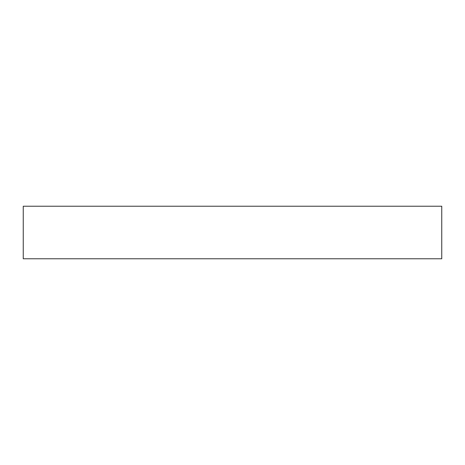 <?xml version="1.0" encoding="UTF-8"?>
<svg xmlns="http://www.w3.org/2000/svg" width="465" height="465" viewBox="0 0 465 465"><rect width="100%" height="100%" fill="white"/><g stroke="black" fill="none" stroke-linecap="round" stroke-linejoin="round"><path stroke-width="0.7" d="M23.25 206.228L23.25 258.773L441.75 258.773L441.75 206.228L23.25 206.228L441.75 206.228L441.75 258.773L23.25 258.773L23.25 206.228"/></g></svg>
